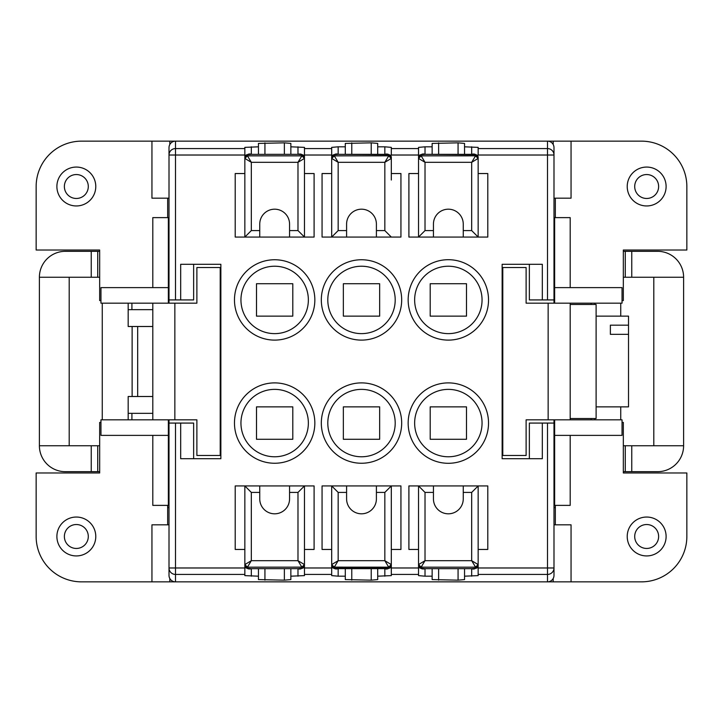 <?xml version="1.0" encoding="UTF-8"?>
<svg xmlns="http://www.w3.org/2000/svg" width="723" height="723" viewBox="0 0 723 723"><rect width="100%" height="100%" fill="white"/><g stroke="black" fill="none" stroke-linecap="round" stroke-linejoin="round"><path stroke-width="1.08" d="M471.676 492.417L463.253 492.417L463.253 498.897A14.903 14.903 0 0 1 448.35 513.809A14.903 14.903 0 0 1 433.439 498.897L433.439 492.417L425.016 492.417L425.016 560.687L471.676 560.687L471.676 492.417L478.156 485.937L487.79 485.937L487.79 549.453L478.156 549.453L478.156 542.973M304.464 542.973L304.464 549.453L314.098 549.453L314.098 485.937L304.464 485.937L297.984 492.417L289.562 492.417L289.562 485.937L235.21 485.937L235.21 549.453L244.844 549.453M379.647 316.132L343.353 316.132L343.353 283.723L379.647 283.723L379.647 316.132M100.958 300.578L99.666 300.578L99.666 250.022L36.15 250.022L36.15 186.507A45.368 45.368 0 0 1 81.518 141.148L175.49 141.148A6.507 6.48 -90 0 0 169.01 147.628A6.48 6.48 0 0 1 175.49 141.148L547.51 141.148A6.507 6.48 -90 0 1 553.99 147.628L553.99 299.928L542.322 299.928L542.322 264.284L502.142 264.284L502.142 458.716L542.322 458.716L542.322 423.072L529.363 423.072L529.363 458.716M529.363 264.284L529.363 299.928L542.322 299.928M464.546 568.658L464.546 579.593L458.066 580.153L458.066 568.658M432.146 154.342L432.146 143.407L458.066 142.847L464.546 143.407L464.546 146.814L478.156 147.384L478.156 155.02L547.51 155.02L547.51 148.567L478.156 148.567M244.844 180.027L244.844 173.547L235.21 173.547L235.21 237.063L244.844 237.063L251.324 230.583L259.747 230.583L259.747 224.103A14.903 14.903 0 0 1 274.65 209.191A14.903 14.903 0 0 1 289.562 224.103L289.562 230.583L297.984 230.583L297.984 162.314L304.464 158.409A2.594 2.585 180 0 0 301.871 155.825L301.871 154.695A2.594 2.585 -0 0 1 304.464 157.271L304.464 147.384L290.854 146.814L290.854 154.342M377.704 154.342L377.704 146.814L384.835 146.814L391.315 147.384L391.315 155.02L418.536 155.02L418.536 180.027M430.203 423.072L430.203 406.868L466.498 406.868L466.498 439.277L430.203 439.277L430.203 423.072M553.99 419.828L553.99 575.372A6.48 6.48 0 0 1 547.51 581.852L175.49 581.852L175.49 567.98L244.844 567.98L244.844 564.591A2.594 2.585 0 0 0 247.429 567.175L301.862 567.148L297.984 560.687L304.446 564.564L301.871 567.175A2.594 2.585 -0 0 0 304.464 564.591L304.464 565.729L304.446 564.564M554.64 237.216A25.929 25.929 0 0 0 553.99 236.999L553.99 303.172M622.042 422.422L623.334 422.422L623.334 472.978L686.85 472.978L686.85 536.493A45.368 45.368 0 0 1 641.482 581.852L547.51 581.852L547.51 567.98L553.99 567.98A6.48 6.453 180 0 1 547.51 574.433L478.156 574.433L478.156 575.616L464.546 576.186M175.49 423.072L169.01 423.072L169.01 567.98L175.49 567.98L175.49 423.072L180.678 423.072L180.678 458.716L220.858 458.716L220.858 264.284L180.678 264.284L180.678 299.928L169.01 299.928L169.01 147.628M193.637 458.716L193.637 423.072L180.678 423.072M478.156 180.027L478.156 237.063L487.79 237.063L487.79 173.547L478.156 173.547M395.201 299.928A33.701 33.701 0 0 0 361.5 266.227A33.701 33.701 0 0 1 395.201 299.928A33.701 33.701 0 0 1 361.5 333.628A33.701 33.701 0 0 1 327.799 299.928A33.701 33.701 0 0 0 361.5 333.628A33.701 33.701 0 0 0 395.201 299.928A33.701 33.701 0 0 0 361.5 266.227A33.701 33.701 0 0 0 327.799 299.928A33.701 33.701 0 0 1 361.5 266.227M284.374 154.342L284.374 142.847L258.454 143.407L258.454 154.342M418.536 542.973L418.536 485.937L408.902 485.937L408.902 549.453L418.536 549.453M175.49 141.148L175.49 155.02L169.01 155.02A6.48 6.453 0 0 1 175.49 148.567L244.844 148.567L244.844 147.384L258.454 146.814M304.464 180.027L304.464 237.063L314.098 237.063L314.098 173.547L304.464 173.547M432.146 568.658L432.146 576.186L425.016 576.186L425.016 568.649L471.676 568.649C473.836 569.661 475.996 568.685 478.156 565.729A2.594 2.585 180 0 1 475.571 568.305L475.571 567.175A2.594 2.585 -0 0 0 478.156 564.591L478.156 485.937L418.536 485.937L418.536 564.591A2.594 2.585 0 0 0 421.129 567.175L421.129 568.305A2.594 2.585 180 0 1 418.536 565.729L418.536 574.433L391.315 574.433L391.315 575.616L377.704 576.186L377.704 579.593L371.224 580.153L345.296 579.593L345.296 576.186L338.165 576.186L338.165 568.649C335.472 569.534 333.312 568.549 331.685 565.729L331.685 564.591A2.594 2.585 0 0 0 334.279 567.175L334.279 568.305A2.594 2.585 180 0 1 331.685 565.729L331.685 574.433L304.464 574.433L304.464 575.616L290.854 576.186L290.854 579.593L284.374 580.153L258.454 579.593L258.454 568.658M292.797 299.928L292.797 316.132L256.502 316.132L256.502 283.723L292.797 283.723L292.797 299.928M425.016 230.583L433.439 230.583L433.439 224.103A14.903 14.903 0 0 1 448.35 209.191A14.903 14.903 0 0 1 463.253 224.103L463.253 230.583L471.676 230.583L471.676 162.314L425.016 162.314L425.016 230.583L418.536 237.063L408.902 237.063L408.902 173.547L418.536 173.547M384.835 146.814L384.835 154.342C387.528 153.466 389.688 154.451 391.315 157.271A2.594 2.585 -0 0 0 388.721 154.695L338.165 154.351L338.165 146.814L331.685 147.384L331.685 173.547L322.06 173.547L322.06 237.063L400.94 237.063L400.94 173.547L391.315 173.547M391.315 542.973L391.315 574.433M304.464 574.433L304.464 549.453M343.353 423.072L343.353 406.868L379.647 406.868L379.647 439.277L343.353 439.277L343.353 423.072M292.797 439.277L256.502 439.277L256.502 406.868L292.797 406.868L292.797 439.277M430.203 299.928L430.203 283.723L466.498 283.723L466.498 316.132L430.203 316.132L430.203 299.928M391.315 549.453L400.94 549.453L400.94 485.937L391.315 485.937L391.315 565.729L391.288 564.564L388.703 567.148L384.835 560.687L391.288 564.564M193.637 264.284L193.637 299.928L180.678 299.928M240.949 299.928A33.701 33.701 0 0 0 274.65 333.628A33.701 33.701 0 0 1 240.949 299.928A33.701 33.701 0 0 1 274.65 266.227A33.701 33.701 0 0 1 308.36 299.928A33.701 33.701 0 0 1 274.65 333.628A33.701 33.701 0 0 1 240.949 299.928A33.701 33.701 0 0 1 274.65 266.227A33.701 33.701 0 0 1 308.36 299.928A33.701 33.701 0 0 0 274.65 266.227M418.536 574.433L418.536 575.616L425.016 576.186M274.65 456.773A33.701 33.701 0 0 1 240.949 423.072A33.701 33.701 0 0 0 274.65 456.773A33.701 33.701 0 0 0 308.36 423.072A33.701 33.701 0 0 0 274.65 389.372A33.701 33.701 0 0 1 308.36 423.072A33.701 33.701 0 0 0 274.65 389.372A33.701 33.701 0 0 0 240.949 423.072A33.701 33.701 0 0 1 274.65 389.372M331.685 549.453L322.06 549.453L322.06 485.937L331.685 485.937L331.685 564.591L334.279 567.175M432.146 576.186L432.146 579.593L458.066 580.153M338.165 576.186L331.685 575.616L331.685 574.433M258.454 576.186L244.844 575.616L244.844 567.98M244.844 148.567L244.844 173.547M547.51 581.852A6.507 6.48 -90 0 0 553.99 575.372M169.01 575.372A6.48 6.48 0 0 0 175.49 581.852A6.507 6.48 -90 0 1 169.01 575.372L169.01 567.98A6.48 6.453 -0 0 0 175.49 574.433L244.844 574.433M395.201 423.072A33.701 33.701 0 0 0 361.5 389.372A33.701 33.701 0 0 1 395.201 423.072A33.701 33.701 0 0 1 361.5 456.773A33.701 33.701 0 0 1 327.799 423.072A33.701 33.701 0 0 0 361.5 456.773A33.701 33.701 0 0 0 395.201 423.072A33.701 33.701 0 0 0 361.5 389.372A33.701 33.701 0 0 0 327.799 423.072A33.701 33.701 0 0 1 361.5 389.372M331.685 542.973L331.685 485.937L376.403 485.937L376.403 498.897A14.903 14.903 0 0 1 361.5 513.809A14.903 14.903 0 0 1 346.597 498.897L346.597 485.937M244.844 542.973L244.844 485.937L244.844 564.591L247.447 567.148L251.324 560.687L244.862 564.564M391.315 180.027L391.315 158.409A2.594 2.585 180 0 0 388.721 155.825L334.297 155.852L331.712 158.436L331.685 157.271L331.685 237.063L338.165 230.583L338.165 162.314L331.712 158.436M284.374 142.847L290.854 143.407L290.854 146.814M555.336 506.85A58.328 58.328 0 0 1 553.99 508.061L553.99 423.072L542.322 423.072M371.224 154.342L371.224 142.847L377.704 143.407L377.704 146.814M345.296 154.342L345.296 143.407L371.224 142.847M478.156 574.433L478.156 549.453M338.165 146.814L345.296 146.814M345.296 576.186L345.296 568.658M290.854 568.658L290.854 576.186M331.685 173.547L331.685 180.027M471.676 146.814L471.676 154.342C474.369 153.466 476.538 154.451 478.156 157.271A2.594 2.585 -0 0 0 475.571 154.695L425.016 154.351L425.016 146.814L418.536 147.384L418.536 155.02M448.35 456.773A33.701 33.701 0 0 1 414.641 423.072A33.701 33.701 0 0 1 448.35 389.372A33.701 33.701 0 0 1 482.051 423.072A33.701 33.701 0 0 1 448.35 456.773A33.701 33.701 0 0 0 482.051 423.072A33.701 33.701 0 0 0 448.35 389.372A33.701 33.701 0 0 0 414.641 423.072M464.546 146.814L464.546 154.342M259.747 230.583L259.747 237.063L304.464 237.063L304.464 157.271C302.838 154.451 300.678 153.466 297.984 154.342L251.324 154.351L247.429 154.695L247.429 155.825A2.594 2.585 180 0 0 244.844 158.409L244.844 157.271A2.594 2.585 0 0 1 247.429 154.695M433.439 230.583L433.439 237.063L478.156 237.063L478.156 158.409A2.594 2.585 180 0 0 475.571 155.825L421.138 155.852L425.016 162.314L418.554 158.436L421.129 155.825A2.594 2.585 180 0 0 418.536 158.409L418.554 158.436M425.016 146.814L432.146 146.814M377.704 568.658L377.704 576.186M448.35 333.628A33.701 33.701 0 0 1 414.641 299.928A33.701 33.701 0 0 1 448.35 266.227A33.701 33.701 0 0 1 482.051 299.928A33.701 33.701 0 0 1 448.35 333.628A33.701 33.701 0 0 0 482.051 299.928A33.701 33.701 0 0 0 448.35 266.227A33.701 33.701 0 0 0 414.641 299.928M169.01 303.172L169.01 299.928M169.01 423.072L169.01 419.828M169.01 508.061A58.328 58.328 0 0 1 167.664 506.85M91.243 471.676L91.243 445.757L39.394 445.757A25.929 25.929 0 0 0 65.314 471.676L99.666 471.676M622.042 300.578L623.334 300.578L623.334 250.022L686.85 250.022L686.85 186.507A45.368 45.368 0 0 0 641.482 141.148L571.053 141.148L571.053 198.174L553.99 198.174M683.606 277.243L631.757 277.243L631.757 251.324L657.686 251.324A25.929 25.929 0 0 1 683.606 277.243L683.606 445.757L623.334 445.757M623.334 277.243L631.757 277.243M623.334 471.676L657.686 471.676A25.929 25.929 0 0 0 683.606 445.757M653.8 445.757L653.8 277.243M591.08 419.828L591.08 418.536M625.278 277.243L625.278 251.324L623.334 251.324M591.08 304.464L591.08 303.172M594.821 304.464L594.821 303.172M625.278 251.324L631.757 251.324M553.99 147.628A6.48 6.48 0 0 0 547.51 141.148L547.51 148.567A6.48 6.453 180 0 1 553.99 155.02L547.51 155.02L547.51 299.928M625.278 471.676L625.278 445.757M594.821 419.828L594.821 418.536M91.243 445.757L99.666 445.757M131.92 303.172L131.92 309.652L152.806 309.652M168.36 237.216A25.929 25.929 0 0 1 169.01 236.999M99.666 277.243L39.394 277.243A25.929 25.929 0 0 1 65.314 251.324L99.666 251.324M97.722 277.243L97.722 251.324M128.179 303.172L128.179 309.652L131.92 309.652M620.741 419.828L620.741 406.868M620.741 316.132L620.741 303.172M251.324 146.814L251.324 154.351C249.164 153.339 247.004 154.315 244.844 157.271L244.844 237.063L259.747 237.063M289.562 230.583L289.562 237.063M304.446 158.436L301.871 155.825M69.2 277.243L69.2 445.757M39.394 445.757L39.394 277.243M97.722 471.676L97.722 445.757M152.806 413.348L128.179 413.348L128.179 419.828M131.92 413.348L131.92 419.828M548.151 419.828L548.151 303.172L526.118 303.172L526.118 267.528L502.783 267.528L502.783 455.472L526.118 455.472L526.118 419.828L622.042 419.828L622.042 435.382L554.64 435.382L554.64 505.377L570.194 505.377L570.194 435.382M666.109 186.507A19.44 19.44 0 0 1 646.669 205.956A19.44 19.44 0 0 1 627.221 186.507A19.44 19.44 0 0 1 646.669 167.067A19.44 19.44 0 0 1 666.109 186.507M658.626 186.507A11.957 11.957 0 0 1 646.669 198.473A11.957 11.957 0 0 1 634.704 186.507A11.957 11.957 0 0 1 646.669 174.55A11.957 11.957 0 0 1 658.626 186.507M570.194 287.618L570.194 217.623L554.64 217.623L554.64 303.172M570.194 419.828L570.194 303.172L622.042 303.172L622.042 287.618L554.64 287.618M570.194 418.536L596.114 418.536L596.114 304.464L570.194 304.464M596.114 406.868L628.522 406.868L628.522 334.333L610.375 334.333L610.375 325.169L610.375 334.333M628.522 334.333L628.522 325.169L610.375 325.169M628.522 325.169L628.522 316.132L596.114 316.132M555.336 505.377L555.336 524.826M571.053 581.852L571.053 524.826L553.99 524.826M554.64 419.828L554.64 435.382M666.109 536.493A19.44 19.44 0 0 1 646.669 555.933A19.44 19.44 0 0 1 627.221 536.493A19.44 19.44 0 0 1 646.669 517.044A19.44 19.44 0 0 1 666.109 536.493M658.626 536.493A11.957 11.957 0 0 1 646.669 548.45A11.957 11.957 0 0 1 634.704 536.493A11.957 11.957 0 0 1 646.669 524.527A11.957 11.957 0 0 1 658.626 536.493M553.185 581.852L553.185 578.508M555.336 198.174L555.336 217.623M548.151 303.172L570.194 303.172M571.053 141.148L547.51 141.148M553.185 141.148L553.185 144.492M100.958 422.422L99.666 422.422L99.666 472.978L36.15 472.978L36.15 536.493A45.368 45.368 0 0 0 81.518 581.852L151.947 581.852L151.947 524.826L169.01 524.826M152.806 435.382L152.806 505.377L168.36 505.377L168.36 419.828M174.849 303.172L174.849 419.828L196.882 419.828L196.882 455.472L220.217 455.472L220.217 267.528L196.882 267.528L196.882 303.172L152.806 303.172L152.806 419.828L100.958 419.828L100.958 435.382L168.36 435.382M168.36 303.172L168.36 217.623L152.806 217.623L152.806 287.618M128.179 309.652L128.179 326.498L132.119 326.498L132.119 396.502L128.179 396.502L128.179 413.348M152.806 326.498L132.119 326.498M152.806 396.502L132.119 396.502M167.664 198.174L167.664 217.623M151.947 141.148L151.947 198.174L169.01 198.174M102.259 303.172L102.259 419.828M56.891 186.507A19.44 19.44 0 0 1 76.331 167.067A19.44 19.44 0 0 1 95.779 186.507A19.44 19.44 0 0 1 76.331 205.956A19.44 19.44 0 0 1 56.891 186.507M64.374 186.507A11.957 11.957 0 0 1 76.331 174.55A11.957 11.957 0 0 1 88.296 186.507A11.957 11.957 0 0 1 76.331 198.473A11.957 11.957 0 0 1 64.374 186.507M167.664 505.377L167.664 524.826M169.815 141.148L169.815 144.492M152.806 303.172L100.958 303.172L100.958 287.618L168.36 287.618M56.891 536.493A19.44 19.44 0 0 1 76.331 517.044A19.44 19.44 0 0 1 95.779 536.493A19.44 19.44 0 0 1 76.331 555.933A19.44 19.44 0 0 1 56.891 536.493M64.374 536.493A11.957 11.957 0 0 1 76.331 524.527A11.957 11.957 0 0 1 88.296 536.493A11.957 11.957 0 0 1 76.331 548.45A11.957 11.957 0 0 1 64.374 536.493M151.947 581.852L169.815 581.852L169.815 578.508M169.815 581.852L175.49 581.852M174.849 419.828L152.806 419.828M478.156 157.271L478.138 158.436L475.553 155.852L471.676 162.314L478.138 158.436M463.253 230.583L463.253 237.063M471.676 230.583L478.156 237.063M433.439 237.063L418.536 237.063L418.536 158.409M471.676 154.342L425.016 154.342C422.856 153.339 420.696 154.315 418.536 157.271A2.594 2.585 0 0 1 421.129 154.695L421.129 155.825M289.562 485.937L304.464 485.937L304.464 564.591M289.562 492.417L289.562 498.897A14.903 14.903 0 0 1 274.65 513.809A14.903 14.903 0 0 1 259.747 498.897L259.747 485.937M259.747 492.417L251.324 492.417L244.844 485.937M247.429 567.175L247.429 568.305A2.594 2.585 180 0 1 244.844 565.729C246.462 568.549 248.631 569.534 251.324 568.658L297.984 568.649L301.871 568.305L301.871 567.175M297.984 576.186L297.984 568.649C300.144 569.661 302.304 568.685 304.464 565.729A2.594 2.585 180 0 1 301.871 568.305M376.403 492.417L384.835 492.417L391.315 485.937L376.403 485.937M346.597 492.417L338.165 492.417L331.685 485.937M338.165 492.417L338.165 560.687L334.297 567.148L388.721 567.175A2.594 2.585 -0 0 0 391.315 564.591M384.835 492.417L384.835 560.687L338.165 560.687L331.712 564.564M384.835 576.186L384.835 568.649C386.995 569.661 389.155 568.685 391.315 565.729A2.594 2.585 180 0 1 388.721 568.305L388.721 567.175M338.165 230.583L346.597 230.583L346.597 224.103A14.903 14.903 0 0 1 361.5 209.191A14.903 14.903 0 0 1 376.403 224.103L376.403 237.063M346.597 230.583L346.597 237.063M376.403 230.583L384.835 230.583L391.315 237.063M384.835 230.583L384.835 162.314L391.288 158.436L391.315 157.271M384.835 154.342L338.165 154.342C336.005 153.339 333.845 154.315 331.685 157.271A2.594 2.585 0 0 1 334.279 154.695L334.279 155.825A2.594 2.585 180 0 0 331.685 158.409M334.279 155.825L338.165 162.314L384.835 162.314L388.703 155.852L391.288 158.436M463.253 492.417L463.253 485.937M433.439 492.417L433.439 485.937M425.016 492.417L418.536 485.937M418.554 564.564L421.138 567.148L425.016 560.687L418.554 564.564L418.536 565.729C420.162 568.549 422.322 569.534 425.016 568.658L471.676 568.658L471.676 576.186M471.676 560.687L478.138 564.564L475.553 567.148L471.676 560.687M297.984 230.583L304.464 237.063M251.324 230.583L251.324 162.314L297.984 162.314L301.862 155.852L247.447 155.852L251.324 162.314L244.862 158.436L247.429 155.825M438.626 154.342L438.626 142.847M297.984 146.814L297.984 154.351L251.324 154.351M264.934 154.342L264.934 142.847M458.066 154.342L458.066 142.847M264.934 580.153L264.934 568.658M331.685 567.98L304.464 567.98M314.839 299.928A40.181 40.181 0 0 1 274.65 340.108A40.181 40.181 0 0 1 234.469 299.928A40.181 40.181 0 0 1 274.65 259.747A40.181 40.181 0 0 1 314.839 299.928M314.839 423.072A40.181 40.181 0 0 1 274.65 463.253A40.181 40.181 0 0 1 234.469 423.072A40.181 40.181 0 0 1 274.65 382.892A40.181 40.181 0 0 1 314.839 423.072M418.536 567.98L391.315 567.98M244.844 155.02L175.49 155.02L175.49 299.928M322.06 307.609A40.181 40.181 0 0 1 361.5 259.747A40.181 40.181 0 0 1 401.681 299.928A40.181 40.181 0 0 1 322.06 307.609M322.06 430.754A40.181 40.181 0 0 1 361.5 382.892A40.181 40.181 0 0 1 401.681 423.072A40.181 40.181 0 0 1 322.06 430.754M547.51 423.072L547.51 567.98L478.156 567.98M351.776 154.342L351.776 142.847M351.776 580.153L351.776 568.658M371.224 580.153L371.224 568.658M284.374 580.153L284.374 568.658M391.315 148.567L418.536 148.567M487.79 430.754A40.181 40.181 0 0 1 408.161 423.072A40.181 40.181 0 0 1 448.35 382.892A40.181 40.181 0 0 1 487.79 430.754M408.161 299.928A40.181 40.181 0 0 1 487.79 292.246A40.181 40.181 0 0 1 448.35 340.108A40.181 40.181 0 0 1 408.161 299.928M304.464 155.02L331.685 155.02M438.626 580.153L438.626 568.658M304.464 148.567L331.685 148.567M251.324 576.186L251.324 568.649L297.984 568.649M631.757 471.676L631.757 445.757M91.243 277.243L91.243 251.324M301.871 154.695L297.984 154.351M137.677 326.498L137.677 396.502M475.571 154.695L475.571 155.825M425.016 154.351L421.129 154.695M251.324 492.417L251.324 560.687L297.984 560.687L297.984 492.417M247.429 568.305L251.324 568.649M334.279 568.305L388.721 568.305M384.835 568.649L338.165 568.649M338.165 154.351L334.279 154.695M388.721 154.695L388.721 155.825M475.571 567.175L421.129 567.175M421.129 568.305L425.016 568.649M471.676 568.658L475.571 568.305"/></g></svg>
